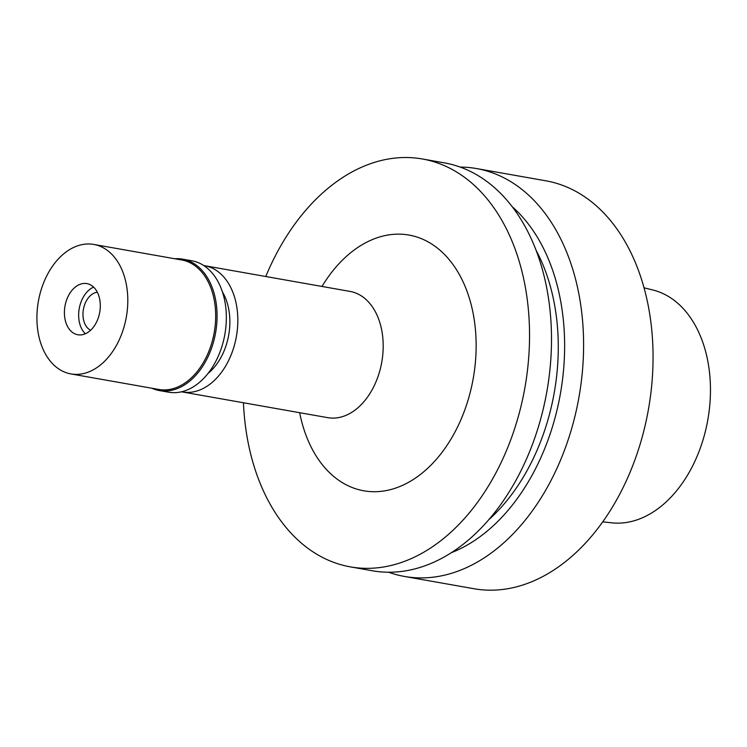 <?xml version="1.0" encoding="UTF-8"?>
<svg xmlns="http://www.w3.org/2000/svg" width="747" height="747" viewBox="0 0 747 747"><rect width="100%" height="100%" fill="white"/><g stroke="black" fill="none" stroke-linecap="round" stroke-linejoin="round"><path stroke-width="1.12" d="M602.68 521.854L611.728 522.825A118.343 80.405 -80 0 0 709.65 406.489A118.343 80.405 -80 0 0 652.897 290.004L644.063 287.81M404.37 576.432L473.831 588.711A207.106 140.716 -80 0 0 651.645 386.022A207.106 140.716 -80 0 0 545.945 180.83L476.483 168.551A207.106 140.716 100 0 1 582.184 373.743A207.106 140.716 100 0 1 404.37 576.432A207.106 140.716 100 0 1 388.561 572.221M460.199 167.085A207.106 140.716 100 0 1 476.483 168.551M512.339 206.844A189.99 129.091 100 0 1 563.331 372.38A189.99 129.091 100 0 1 451.179 552.752M488.491 519.987A180.802 122.844 -80 0 0 557.038 372.323A180.802 122.844 -80 0 0 536.15 250.413M350.315 566.87L372.277 570.755A207.106 140.716 -80 0 0 550.091 368.075A207.106 140.716 -80 0 0 444.39 162.874L422.438 158.99A207.106 140.716 100 0 1 528.129 364.191A207.106 140.716 100 0 1 350.315 566.87A207.106 140.716 100 0 1 243.457 402.764M265.773 276.511A207.106 140.716 100 0 1 422.438 158.99M299.659 412.699A129.847 88.23 -80 0 0 391.783 489.276A129.847 88.23 -80 0 0 475.26 363.724A129.847 88.23 -80 0 0 425.911 240.721A129.847 88.23 -80 0 0 321.985 286.456M182.352 391.96L327.709 417.657A64.102 43.55 -80 0 0 382.753 354.928A64.102 43.55 -80 0 0 350.035 291.414L204.669 265.708A64.102 43.55 100 0 1 237.387 329.222A64.102 43.55 100 0 1 182.352 391.96A64.102 43.55 100 0 1 181.493 391.792M203.81 265.568A64.102 43.55 100 0 1 204.669 265.708M208.04 373.416A52.598 35.735 -80 0 0 229.516 329.156A52.598 35.735 -80 0 0 222.447 291.937M97.325 292.208A19.721 13.399 -80 0 0 83.104 311.583A19.721 13.399 -80 0 0 90.592 330.258M78.827 311.546A25.968 17.648 100 0 1 91.134 288.445A25.968 17.648 100 0 1 93.599 287.119A25.968 17.648 100 0 0 91.134 288.445L91.134 288.445A25.968 17.648 100 0 0 78.827 311.546A25.968 17.648 100 0 0 83.496 331.668A25.968 17.648 100 0 1 78.827 311.546M85.354 333.769A25.968 17.648 100 0 1 83.496 331.668L83.496 331.668A25.968 17.648 100 0 0 85.354 333.769M64.578 309.025A25.968 17.648 -80 0 0 77.828 334.759A25.968 17.648 -80 0 0 100.126 309.342A25.968 17.648 -80 0 0 86.876 283.608A25.968 17.648 -80 0 0 64.578 309.025M37.35 308.782A65.745 44.671 100 0 1 93.795 244.437A65.745 44.671 100 0 1 127.354 309.575A65.745 44.671 100 0 1 70.909 373.92A65.745 44.671 100 0 1 37.35 308.782M70.909 373.92L158.784 389.458A65.745 44.671 -80 0 0 215.239 325.113A65.745 44.671 -80 0 0 181.68 259.975L93.795 244.437M174.742 258.751A66.735 45.343 100 0 1 182.567 259.134A66.735 45.343 100 0 1 216.621 325.253A66.735 45.343 100 0 1 159.326 390.56A66.735 45.343 100 0 1 151.856 388.235M159.326 390.56L168.589 392.194A66.735 45.343 -80 0 0 225.883 326.887A66.735 45.343 -80 0 0 191.83 260.768L182.567 259.134"/></g></svg>
